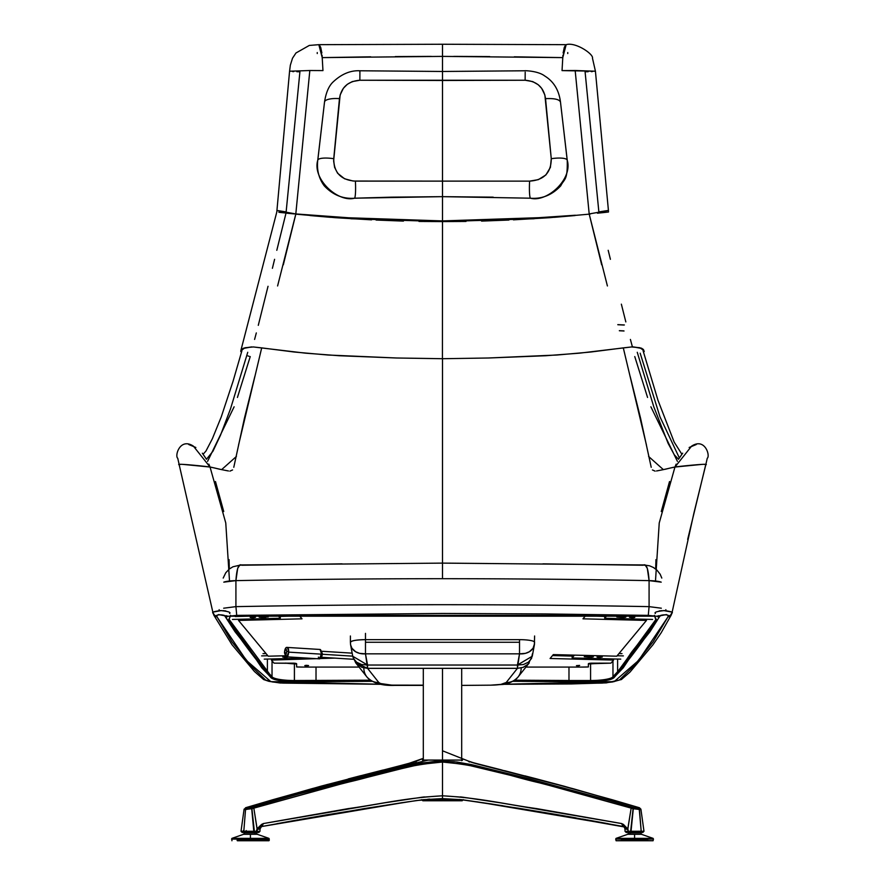 <?xml version="1.0" encoding="UTF-8"?>
<svg xmlns="http://www.w3.org/2000/svg" width="885" height="885" viewBox="0 0 885 885"><rect width="100%" height="100%" fill="white"/><g stroke="black" fill="none" stroke-linecap="round" stroke-linejoin="round"><path stroke-width="1.33" d="M632.178 617.752L629.534 617.288L632.178 616.834L632.178 617.752L629.744 617.111L634.047 616.967L634.622 617.464L632.178 617.752L632.178 616.834L634.822 617.288L632.178 617.752M623.206 617.531L623.206 616.613L623.206 617.531L622.841 616.602L622.841 617.531L616.834 616.978L623.571 616.613L625.85 617.077L623.206 617.531L616.978 616.834L624.511 616.668L625.761 617.188L623.206 617.531M604.721 616.192L604.721 618.283L652.555 619.434L604.721 618.283L604.721 616.192M606.391 616.192L604.721 618.283L606.391 616.192M322.339 654.258L352.706 656.15L322.339 654.258M261.794 617.531L261.794 616.613L262.159 617.531L259.15 617.077L261.429 616.613L268.166 616.978L260.489 616.668L259.239 617.188L261.794 617.531M262.159 616.602L262.159 617.531L265.887 617.431L262.159 617.531L262.159 616.602M252.822 617.752L250.178 617.288L255.466 617.288L252.822 617.752L255.256 617.111L250.953 616.967L250.378 617.464L252.822 617.752M280.279 616.192L280.279 618.283L278.609 616.192L280.279 618.283L280.279 616.192M232.445 619.434L280.279 618.283L232.445 619.434M241.019 831.258L244.094 809.167L241.019 831.258L242.147 832.453L253.575 832.453L253.884 828.305L251.705 808.713L250.798 807.684L246.384 808.259L245.543 809.487L251.915 808.658L250.953 807.64L251.705 808.713L253.906 832.453L254.349 831.269L243.806 831.247L245.543 809.487L252.756 808.436L345.194 782.827C378.094 775.68 400.816 765.459 442.5 762.029L442.5 795.792L421.957 797.23L384.831 802.795L263.42 823.548L261.883 826.479L326.576 814.842L401.447 802.772M442.5 799.686L461.594 799.686L427.864 799.686L428.661 800.759L422.82 800.759L442.5 800.759L428.661 800.759L427.864 799.686L442.5 799.686L442.5 798.613L442.5 799.686M241.052 831.258L243.806 831.247L244.603 832.453L255.942 832.453L256.816 831.258L254.349 831.269L253.906 832.453L256.418 832.453L257.048 831.336L255.942 832.453L258.796 832.453L259.936 831.391L257.026 831.336L257.247 830.064L256.418 832.453L258.807 832.453L259.936 831.391L257.225 831.347L257.115 828.769L255.887 832.453M256.783 831.258L257.115 828.769L256.772 831.258M625.12 831.391L627.775 831.347L625.075 831.391L626.204 832.453L628.582 832.453L627.952 830.008L628.062 831.767L629.058 832.453L627.775 831.347L629.058 832.453L628.062 831.767L627.908 829.477M630.651 831.269L631.425 832.453L631.027 831.269L628.239 831.269L628.737 832.354L631.093 832.453L630.651 831.269L641.194 831.247L639.457 809.487L633.295 808.713L631.027 831.269L631.425 832.453L640.397 832.453L641.194 831.247L631.027 831.269L633.295 808.713L634.202 807.684L633.085 808.658L640.408 809.443L639.291 807.695L640.408 809.443L639.457 809.487L638.616 808.259L634.202 807.684L633.085 808.658L630.651 831.269L633.085 808.658L634.047 807.64L632.299 807.153L631.171 808.116L633.085 808.658L631.171 808.116L627.885 828.747L628.239 831.269L630.651 831.269M242.158 832.453L244.603 832.453L243.806 831.247L245.543 809.487L246.384 808.259L252.701 807.153L250.953 807.64L252.756 808.436L253.829 808.116L252.701 807.153L299.893 793.701L390.727 770.05L421.824 762.936L442.5 761L442.5 795.792L463.043 797.23L500.169 802.795L621.58 823.548L627.288 828.437L627.885 828.747L627.952 827.807L627.885 828.769L627.288 828.437L623.394 824.4L623.825 826.955L627.908 829.544L624.91 828.747L625.064 831.391L626.193 832.453L642.145 832.453M643.948 831.258L641.194 831.247L640.397 832.453L642.842 832.453L643.981 831.258L640.906 809.167L643.981 831.258M640.076 832.453L640.873 831.347L640.076 832.453L641.238 832.354M643.782 831.247L641.194 831.247L639.114 807.684L638.616 808.259L634.202 807.684L606.502 799.697L632.299 807.153L631.171 808.116L566.201 789.84L512.714 775.857L465.233 764.452L442.5 762.029L442.5 761L456.948 761.996L473.586 765.082L529.816 778.955L606.502 799.697L529.816 778.955L471.152 764.518L454.027 761.653L436.714 761.177L418.882 763.467L371.18 774.895L299.893 793.701L252.701 807.153L253.829 808.116L257.159 829.533L261.374 826.833M243.928 832.365L244.924 832.453L243.928 832.365M241.671 831.269L242.722 832.453M245.543 809.487L244.127 809.277L244.846 808.713L244.127 809.277L245.543 809.487M423.307 760.691L422.565 760.071L462.435 760.071L422.444 760.082L423.307 760.691L422.444 760.082L462.556 760.082L461.693 760.691M413.959 762.129L311.752 788.734L247.136 807.275L245.344 808.016L246.384 808.259A5886.81 4162.597 -90 0 1 428.318 760.082A5886.81 4162.597 90 0 0 246.384 808.259L245.643 807.728M255.942 832.453L256.761 831.269L254.349 831.269L251.915 808.658L254.349 831.269L241.218 831.247M244.127 831.347L244.924 832.453L244.127 831.347M326.576 814.842L416.835 800.494L442.5 798.591L442.5 795.792C404.135 797.993 380.262 804.211 348.203 808.625L263.42 823.548L260.09 828.747L257.092 829.477M640.01 808.658L640.209 809.465L640.01 808.658M638.295 808.116L637.432 807.153L639.003 807.64L637.864 807.275L573.248 788.734L477.103 763.943L468.143 761L475.444 763.501M504.561 770.669L563.822 786.123L639.291 807.695L563.822 786.123L470.82 762.051M475.4 763.489L536.841 778.955L612.243 799.741M244.094 809.167L247.357 807.186L246.705 808.116L247.568 807.153L272.89 799.697L327.627 784.409M243.286 831.269L243.397 830.628L243.286 831.269M244.603 832.453L244.559 831.69L244.559 832.885L256.274 832.885L257.292 834.312L250.422 834.312L250.422 840.374L269.283 840.374L237.08 840.374M246.273 832.885L256.274 832.885L256.274 831.69L256.23 832.453M254.603 832.453L253.707 832.453M260.168 827.895L257.17 829.555L260.09 828.791L259.936 831.391L258.807 832.453M260.09 828.747L259.925 831.391M260.964 827.165L261.606 824.4L257.115 828.769L253.829 808.116L333.612 785.88L402.055 768.534L419.767 764.452L442.5 762.029C485.102 765.636 508.51 776.101 542.295 783.479L631.171 808.116L627.952 827.807M623.626 826.833L520.579 808.558L461.55 799.675L442.5 798.613L462.755 799.797L491.706 804.011L558.424 814.842L623.117 826.479L621.58 823.548L536.797 808.625C504.738 804.211 480.865 797.993 442.5 795.792L442.5 798.591L423.45 799.675L408.118 801.788L364.421 808.558L262.126 826.457L408.118 801.788M624.179 827.298L627.83 829.555L624.91 828.825L625.064 831.391L626.193 832.453M624.899 828.692L623.394 824.4L621.58 823.548M469.327 762.029L468.143 761L469.327 762.029M612.11 799.697L637.432 807.153M559.099 784.873L536.841 778.955M536.697 778.911L525.104 775.902M502.016 770.05L492.005 767.583M474.117 763.124L471.904 762.428M469.725 761.653L470.931 762.096M629.235 831.38L627.93 831.38M449.514 800.759L458.032 800.759M459.348 800.759L460.908 800.759M456.826 800.759L454.204 800.759M452.91 800.759L443.485 800.759M422.953 763.866L414.578 765.558M257.712 828.437L257.115 828.747M392.995 767.583L415.275 761.653M360.936 775.636L348.259 778.922M348.159 778.955L382.984 770.05M416.857 761L415.673 762.029M261.175 826.955L261.606 824.4L263.42 823.548L258.276 827.917M448.363 800.759L450.211 800.759M456.339 800.759L458.375 800.759M461.008 800.759L453.264 800.759L462.18 800.759L463.309 799.686M444.303 800.759L450.664 800.759M445.974 800.759L459.702 800.759M450.919 800.759L449.226 800.759M440.83 800.759L442.5 800.759M465.233 764.452L462.047 763.866M460.598 796.92L463.043 797.23M424.391 796.92L421.957 797.23M246.384 809.465L246.672 808.259M460.499 796.909L468.95 798.082M586.091 819.687L582.474 819.045M576.047 817.906L574.42 817.618M574.122 817.563L558.811 814.908M326.233 814.897L299.407 819.598M276.861 823.692L297.88 819.864M401.502 802.761L422.245 799.797M427.621 799.266L429.723 799.089M459.481 799.454L502.901 805.737M517.371 808.027L558.424 814.842M587.12 819.864L608.139 823.692M423.406 799.686L427.864 799.686M229.115 619.279L230.587 615.307L228.441 620.551L266.639 672.777A0.94 0.907 -47.2 0 0 267.392 671.837L269.549 673.994L268.609 674.945L271.087 677.755C274.04 680.145 281.806 681.428 294.395 681.627A23.585 4.569 180 0 0 294.428 681.627L372.043 681.317L313.202 681.627L313.202 680.653L313.202 681.627L294.428 681.627A23.585 4.569 -0 0 1 294.395 681.627L294.395 680.521A22.634 4.392 0 0 0 294.417 680.521L294.428 681.627L294.417 680.521L316.022 680.51L316.022 667.08L316.011 681.207L316.022 680.51L370.284 680.189L294.417 680.521L294.417 663.872L294.417 680.521A22.634 4.392 0 0 1 294.395 680.521L294.395 663.872L294.395 681.627L279.052 680.532L271.098 677.766L268.609 674.945L269.549 673.994L229.126 619.389M654.413 615.307L655.796 619.622L617.608 671.837L617.608 659.059L617.608 671.837L615.451 673.994A498.775 96.708 180 0 0 612.973 676.804L612.962 660.796L612.962 676.815L613.902 677.766L605.937 680.532L590.605 681.627A23.585 4.569 0 0 1 590.572 681.627L512.957 681.317L571.798 681.627L513.023 681.284L571.798 681.627L571.798 680.698L571.798 681.627L590.572 681.627L590.583 680.709L568.978 680.51L568.978 667.08L568.978 680.51L514.727 680.189L568.978 680.51L568.989 681.207L568.978 680.51L590.583 680.709L590.572 681.627A23.585 4.569 180 0 0 590.605 681.627L590.605 680.521A22.634 4.392 -0 0 1 590.583 680.521L571.798 680.521L590.583 680.521L590.583 663.872L590.583 680.521A22.634 4.392 -0 0 0 590.605 680.521L590.605 681.627C603.205 681.439 610.971 680.145 613.902 677.766L616.391 674.945L615.728 674.658L616.391 674.945L613.902 677.766L612.962 676.815A22.634 4.392 -0 0 1 590.605 680.521A22.634 4.392 -0 0 0 612.962 676.815A498.775 96.708 0 0 1 615.451 673.994L615.728 674.658L615.451 673.994L620.507 668.584L631.525 652.256L649.501 629.445L655.796 619.622A0.94 0.918 30 0 0 656.559 620.551L655.254 618.051M179.201 464.691L177.752 458.275C174.522 456.074 179.965 437.223 193.428 446.162L210.044 467.037L182.708 464.359M180.982 464.326L179.257 464.536M705.799 464.691L707.248 458.275C710.478 456.074 705.035 437.223 691.572 446.162L674.956 467.037L702.292 464.359M704.017 464.326L705.743 464.536M643.561 352.451L643.063 349.42L639.778 347.716L631.514 346.953L623.294 347.882L646.448 445.044M648.594 456.45L663.363 469.625L673.983 467.191M687.678 539.396L705.71 464.846C711.717 462.778 671.383 467.225 674.956 467.037L676.151 464.138M678.496 459.293L682.667 453.197M689.149 447.489L696.285 444.513M677.423 461.362L650.884 406.801M647.566 397.442L634.766 356.578M442.5 410.861L442.5 372.474L442.5 410.861M241.439 352.451L241.882 349.475L245.09 347.75L253.32 346.953L261.706 347.882L238.552 445.044M236.406 456.45L221.637 469.625L211.017 467.191M179.29 464.846C173.283 462.778 213.617 467.225 210.044 467.037L208.849 464.138M206.504 459.293L202.333 453.197M195.85 447.489L188.715 444.513M207.577 461.362L234.116 406.801M237.434 397.442L250.234 356.578M215.431 468.176L210.044 467.037L225.763 522.947L229.514 581.014M225.808 610.949L222.954 610.606M221.372 610.561L213.539 612M213.141 613.405L213.506 614.201C215.132 613.172 207.256 612.398 220.487 610.584C228.098 611.325 231.14 612.309 229.591 613.526M659.192 610.949L662.046 610.606M663.628 610.561L671.461 612M671.859 613.405L671.184 615.119M669.569 468.176L674.956 467.037L659.236 522.947L655.486 581.014M249.061 356.257L247.944 355.936M241.185 350.493L245.09 347.75L253.32 346.953L305.447 353.159L339.331 355.737L396.48 357.994L442.5 358.713L488.52 357.994L545.669 355.737L579.553 353.159L631.514 346.953L639.778 347.716L643.793 350.438M230.52 615.96L228.363 620.274L231.416 625.463L266.639 672.777A0.94 0.907 132.8 0 0 267.392 671.837L267.392 659.059L267.392 671.837L253.475 652.256L235.498 629.445L229.204 619.622A0.94 0.918 150 0 1 228.441 620.551A0.94 0.918 -30 0 0 229.204 619.622L229.403 618.482M260.334 353.558L261.706 347.882L294.34 352.031L327.97 355.018L396.48 357.994L442.5 358.713L442.5 578.702A1931.701 335.437 180 0 0 235.919 580.626A15.089 2.622 180 0 0 223.783 582.153L235.919 580.626L235.919 606.634L223.684 608.205L235.919 606.634L236.726 615.374L228.938 616.192L656.062 616.192L230.819 616.071L654.181 616.071L648.274 615.374L545.602 613.936L442.5 613.46L236.726 615.374L235.919 606.634L235.919 580.626C236.76 568.314 238.729 563.181 241.826 565.238L342.03 563.856M229.337 569.011L229.049 559.597M223.728 511.519L215.475 481.54M215.829 468.309L220.044 469.327M221.383 469.581L228.452 470.964M225.465 470.389L226.881 470.676M229.879 471.141L232.567 469.946M233.784 467.302L244.404 418.351L254.791 376.59M316.011 681.207L371.977 681.284L316.011 681.207M655.409 613.526C653.86 612.309 656.902 611.325 664.513 610.584C677.744 612.398 669.868 613.172 671.494 614.201L667.81 617.144L638.605 660.442L614.19 681.616L504.384 684.249L602.265 683.098L612.586 681.959L619.334 680.045L633.505 666.361L653.097 641.813L667.81 617.144L670.952 615.529L671.892 613.205M655.663 569.011L655.951 559.597M661.272 511.519L669.525 481.54M669.171 468.309L664.956 469.327M663.617 469.581L656.548 470.964M659.535 470.389L658.119 470.676M655.121 471.141L652.433 469.946M651.216 467.302L640.596 418.351L630.208 376.59M624.666 353.558L623.294 347.882L590.66 352.031L557.03 355.018L488.52 357.994L442.5 358.713L442.5 578.702A1931.701 335.437 -0 0 1 649.081 580.626L649.081 606.634L648.274 615.374L655.907 616.192M654.48 615.96L656.637 620.274L653.584 625.463L618.361 672.777A0.94 0.907 -132.8 0 1 617.608 671.837A0.94 0.907 47.2 0 0 618.361 672.777L656.559 620.551A0.94 0.918 -150 0 1 655.796 619.622L655.873 619.135M313.202 681.627L316.011 681.616L313.202 681.627M213.816 615.119L213.506 614.201L217.19 617.144L216.759 615.617L218.628 614.577L224.668 615.761L235.034 631.735L252.125 653.34L261.739 667.799L268.62 674.956C252.723 655.785 238.474 636.558 225.841 617.265L228.452 616.181L225.841 617.265C227.39 614.157 212.389 613.958 217.19 617.144L214.048 615.529L213.108 613.205M217.19 617.144L246.395 660.442L270.81 681.616L380.616 684.249L282.735 683.098L272.414 681.959L265.666 680.045L251.495 666.361L231.903 641.813L217.19 617.144M656.548 616.181L659.159 617.265C657.61 614.157 672.611 613.958 667.81 617.144L668.241 615.617L666.372 614.577L660.332 615.761L659.159 617.265L656.548 616.181M616.391 674.956C632.277 655.785 646.526 636.558 659.159 617.265L649.966 631.735L632.875 653.34L623.261 667.799L616.391 674.956M269.549 673.994A498.775 96.708 -0 0 1 272.027 676.804L272.038 660.796L272.027 676.804A498.775 96.708 180 0 0 269.549 673.994M294.395 680.521A22.634 4.392 0 0 1 272.038 676.815L271.098 677.766L272.038 676.815A22.634 4.392 0 0 0 294.395 680.521M442.5 668.341L442.5 760.071L442.5 668.341M229.093 616.192L236.726 615.374L648.274 615.374L649.081 606.634L661.316 608.205L649.081 606.634A1931.701 335.437 180 0 0 235.919 606.634A1931.701 335.437 0 0 1 649.081 606.634L649.081 580.626L661.217 582.153A15.089 2.622 180 0 0 649.081 580.626A1931.701 335.437 180 0 0 442.5 578.702A1931.701 335.437 0 0 0 235.919 580.626L237.689 568.358L239.592 565.415L241.262 565.017M658.927 615.672L657.5 616.082M226.073 615.672L227.5 616.082M223.197 578.071L225.775 572.761L229.281 569.055L232.943 566.776L240.809 564.962L442.5 563.114L644.192 564.962L649.601 565.825L653.407 567.484L656.947 570.128L660.155 574.21L661.803 578.071M542.97 563.856L643.174 565.238C646.271 563.181 648.24 568.314 649.081 580.626L647.311 568.358L645.408 565.415L643.738 565.017M319.474 658.86L286.795 656.836L288.654 652.134A4.702 1.56 93.6 0 1 286.795 656.836L284.494 652.654C284.837 648.727 285.8 646.979 287.382 647.433L320.06 649.468L322.328 654.325L321.587 657.444L319.474 658.86A4.702 1.56 -86.4 0 0 321.332 654.159L288.654 652.134A4.702 1.56 -86.4 0 0 288.676 651.36L287.382 647.433A4.702 1.56 93.6 0 1 288.676 651.36A4.702 1.56 93.6 0 1 288.654 652.134L321.332 654.159A4.702 1.56 -86.4 0 0 321.355 653.395A4.702 1.56 -86.4 0 0 320.06 649.468L321.355 653.395A4.702 1.56 93.6 0 1 321.332 654.159L319.474 658.86L318.39 657.101M320.923 657.433L322.162 655.165L322.262 653.727L321.355 653.395L322.262 653.727M322.262 653.318L321.189 651.106M284.583 652.566C285.302 648.484 286.021 648.13 286.74 651.526L288.676 651.36L286.74 651.526L286.176 649.026L284.959 650.021L284.627 653.429L285.401 655.232L286.74 651.526C286.021 655.608 285.302 655.962 284.583 652.566L285.501 652.909M442.5 146.788L442.5 145.516M442.5 172.387L442.5 182.011M567.241 160.462L567.185 160.03C573.126 179.201 546.709 202.798 530.458 198.196L442.5 196.658L442.5 175.418L442.5 216.604L442.5 196.658L493.21 197.156M560.482 102.085L567.185 160.03A15.089 3.783 171.8 0 0 551.266 158.703C551.178 172.708 543.954 180.175 529.606 181.126L355.394 181.126C341.013 180.153 333.789 172.675 333.733 158.703A15.089 3.783 -171.8 0 0 317.815 160.03L324.518 102.085L317.815 160.03C311.896 179.113 338.136 202.776 354.542 198.196C338.136 202.776 311.896 179.113 317.815 160.03A15.089 3.783 8.2 0 1 333.733 158.703L339.464 98.644C341.245 87.327 348.037 81.199 359.863 80.247L525.137 80.247C537.007 81.243 543.81 87.372 545.536 98.644C554.464 98.246 559.442 99.397 560.482 102.085L560.482 102.029C558.977 90.181 553.733 81.508 544.751 75.999C537.516 70.402 522.471 70.612 525.093 70.778L442.5 71.475L442.5 181.115L529.606 181.126A15.089 1.693 92.3 0 0 530.458 198.196A15.089 1.693 -87.7 0 1 529.606 181.126L538.346 179.644L545.901 174.942L550.404 167.365L551.266 158.703A15.089 3.783 -8.2 0 1 567.185 160.03L560.482 102.085C559.442 99.397 554.464 98.246 545.536 98.644L551.266 158.703L544.872 95.016L541.675 88.356L538.235 84.739L532.748 81.597L525.137 80.247L525.192 72.172L525.137 80.247L442.5 80.48L442.5 73.333L442.5 146.998M442.5 177.863L442.5 169.666M359.808 72.172L359.918 70.778C350.515 70.291 341.621 73.986 333.236 81.84C328.888 85.823 325.979 92.549 324.518 102.029A15.089 4.668 4.9 0 1 339.464 98.644A15.089 4.668 -175.1 0 0 324.518 102.029L317.759 160.229C316.653 169.942 318.821 178.471 324.264 185.839C332.771 194.888 342.816 199.025 354.409 198.251L391.79 197.156L354.542 198.196A15.089 1.693 -92.3 0 0 355.394 181.126A15.089 1.693 87.7 0 1 354.542 198.196L442.5 196.647L442.5 220.918L547.616 217.4M530.458 198.196C546.709 202.798 573.126 179.201 567.185 160.03M359.918 70.778L359.863 80.247L359.918 70.778L442.5 71.475L442.5 56.386L442.5 71.475M359.863 80.247L352.285 81.586L347.307 84.318L343.358 88.323L340.139 94.983L333.634 160.882L334.596 167.353L337.605 173.239L344.564 178.77L353.148 181.038L442.5 181.115L442.5 80.48L359.863 80.247M665.797 610.96L665.863 609.688L665.797 610.96M578.325 665.974L576.434 665.642L579.653 665.409L578.325 665.974M306.675 665.974L304.794 665.642L306.675 665.31L306.675 665.974L306.675 665.31L308.566 665.642L305.347 665.409L308.423 665.52L306.675 665.974M285.479 663.086L296.63 663.982A30.178 5.244 0 0 1 285.999 663.153M599.001 663.153A30.178 5.244 0 0 1 588.37 663.982L599.521 663.086M288.654 616.192L280.279 616.403L288.654 616.192M552.494 655.575L572.153 656.073L552.494 655.575M596.346 616.192L604.721 616.403L596.346 616.192M235.299 616.524L248.718 616.192L235.299 616.524M299.827 616.192L302.017 618.825L238.53 620.418L238.53 619.29L238.53 620.418L268.21 656.194L285.158 655.763L268.21 656.194L238.53 620.418L302.017 618.825L299.827 616.192M334.607 658.108L271.441 660.077L271.441 658.96L271.441 660.077L273.52 662.588A30.178 5.244 180 0 0 274.173 663.153L292.846 663.153A3.772 0.653 0 0 1 296.63 663.805L296.63 666.947L303.4 667.08A30.178 5.244 0 0 1 296.63 666.947L296.63 663.805L295.524 663.341L274.173 663.153A30.178 5.244 0 0 1 273.52 662.588L271.441 660.077L334.607 658.108M588.37 663.982L588.37 666.947A30.178 5.244 0 0 1 581.6 667.08L588.37 666.947L588.37 663.805A3.772 0.653 0 0 1 592.153 663.153L610.827 663.153L588.37 663.805M613.559 660.077L550.083 658.495L553.302 654.601L616.79 656.194L646.47 620.418L582.983 618.825L585.173 616.192L582.983 618.825L646.47 620.418L646.47 619.29L646.47 620.418L616.79 656.194L553.302 654.601L550.083 658.495L613.559 660.077L613.559 658.96L613.559 660.077L611.48 662.588A30.178 5.244 0 0 1 610.827 663.153A30.178 5.244 180 0 0 611.48 662.588L613.559 660.077M636.282 616.192L649.977 616.192L636.282 616.192M525.911 667.08L581.6 667.08L525.911 667.08M303.4 667.08L359.089 667.08L303.4 667.08M219.137 609.688L219.203 610.96L219.137 609.688M599.643 657.433L596.999 656.98L599.643 656.515L599.643 657.433L602.287 656.98L597.773 656.648L597.054 657.068L598.625 657.4L599.643 657.433L599.643 656.515L602.287 656.98L599.643 657.433M590.671 657.223L590.671 656.294L590.671 657.223L590.306 656.283L590.306 657.212L584.299 656.67L591.036 656.305L593.315 656.758L591.169 657.212L593.227 656.88L591.965 656.36L584.443 656.515L590.671 657.223M572.153 655.741L572.153 657.964L572.153 655.741M574.42 655.132L572.153 657.964L620.761 659.137L572.153 657.964L574.42 655.132M623.361 655.896L617.155 655.741L623.361 655.896M618.969 653.561L622 653.628L618.969 653.561M588.171 71.707L585.085 71.762L598.868 211.924C613.205 209.601 609.975 210.276 589.189 213.938L575.173 70.523L562.041 70.601L562.783 57.613L442.5 56.386L322.217 57.613L322.959 70.601L309.827 70.523L295.811 213.938C275.025 210.276 271.795 209.601 286.132 211.924C271.795 209.601 275.025 210.276 295.811 213.938L309.639 215.232M286.01 213.141L294.406 213.916M442.5 167.652L442.5 177.398M442.5 190.021L442.5 220.918L337.384 217.4M575.361 215.232L519.904 218.971M442.5 173.593L442.5 164.201M442.5 149.045L442.5 73.333M453.618 56.397L489.726 56.574M514.251 56.817L562.783 57.613L562.926 55.18M563.125 53.023L564.287 47.381L565.847 44.759M567.75 52.558L567.75 53.542M566.168 44.67L562.783 57.613L562.041 70.601L595.428 71.22L592.463 58.156C593.758 54.317 575.681 41.75 566.168 44.67L442.5 44.25L442.5 56.386L442.5 44.25L318.821 44.67L309.308 45.434L295.966 52.989L292.504 58.233L290.335 65.213L289.572 71.22L309.827 70.523L289.572 71.22L276.795 212.024L240.82 350.703M605.749 212.323L608.493 212.002L608.438 210.564L595.428 71.22L575.173 70.512L589.2 214.059L601.689 264.847M592.364 71.585L591.302 71.63M365.096 218.971L295.811 213.938L309.827 70.512L322.959 70.601L322.217 57.613L318.832 44.67M286.132 211.924L299.915 71.762L296.829 71.707M293.698 71.63L292.636 71.585M317.25 53.542L317.25 52.558M319.153 44.759L320.713 47.381L321.874 53.023M322.074 55.18L322.217 57.613L370.749 56.817M395.274 56.574L431.382 56.397M505.656 219.58L463.585 220.752M465.997 221.438L442.5 221.593L442.5 220.863L442.5 221.593L534.142 218.75M554.309 217.334L574.896 215.564M608.194 250.311L610.407 259.316M621.358 304.163L625.828 321.919M630.408 339.442L632.421 346.92M607.409 285.966L589.222 214.148L549.408 217.71L513.411 219.845M633.328 346.909L642.112 348.535L644.225 351.533L643.417 349.475L641.238 348.115L633.328 346.909M606.125 212.289L597.464 213.219M590.605 213.916L589.2 214.059M508.93 220.044L481.562 221.095M350.858 218.75L442.5 221.593L442.423 358.713L442.5 221.593L419.003 221.438M310.104 215.564L330.691 217.334M421.415 220.752L379.344 219.58M254.592 339.442L256.318 332.926M258.287 325.337L268.033 286.286M272.392 268.31L274.593 259.316M276.806 250.311L285.733 214.236M251.672 346.909L243.762 348.115L241.583 349.475L240.775 351.533L242.888 348.535L251.683 346.909M371.589 219.845L335.592 217.71L295.778 214.148L277.591 285.966M403.438 221.095L376.07 220.044M287.536 213.219L278.875 212.289M279.251 212.323L281.209 212.566M240.775 351.533L240.886 350.482M283.311 264.847L295.822 214.148M268.907 840.75L269.283 839.102L250.422 839.102L269.283 839.102L268.907 840.75L237.346 840.75C230.41 840.75 230.41 840.75 237.346 840.75L268.885 840.75M237.346 840.75L250.422 840.374L250.422 839.102L231.549 839.102L250.422 839.102L250.422 838.361L231.914 838.361L250.422 838.361L250.422 834.312L255.278 834.312L254.559 832.885L255.278 834.312L257.292 834.312L268.929 838.361L250.422 838.361L268.929 838.361L269.283 839.102M231.925 840.75L231.914 838.361L243.552 834.312L250.422 834.312L245.554 834.312M285.877 656.526L282.769 656.891L284.351 657.4L287.802 657.157L282.713 656.98L285.357 656.515L285.357 657.433L285.357 656.515L286.375 656.548M263 653.628L266.031 653.561L263 653.628M267.845 655.741L261.639 655.896L267.845 655.741M264.239 659.137L307.239 658.097L264.239 659.137M623.925 325.038L617.83 324.729M619.345 330.68L623.648 330.868L619.345 330.68M679.326 457.866L660.011 416.912L640.165 353.192M647.92 840.374L634.578 840.374L653.075 840.75L653.451 839.102L634.578 839.102L634.578 840.374L621.248 840.374L647.654 840.75C654.59 840.75 654.59 840.75 647.654 840.75L616.115 840.75M653.086 838.361L641.448 834.312L634.578 834.312L634.578 838.361L653.086 838.361L616.071 838.361L615.717 839.102L653.451 839.102L653.086 838.361L653.451 839.102M628.66 832.453L628.726 831.69L628.726 832.885L640.441 832.885L640.441 831.69L641.448 834.312M639.446 834.312L629.722 834.312L630.441 832.885L638.727 832.885M628.726 832.885L630.441 832.885L629.722 834.312L627.708 834.312L634.578 834.312L634.578 838.361L616.071 838.361L627.708 834.312L628.726 832.885M616.093 840.75L615.717 839.102L616.093 840.75L634.578 840.374L634.578 839.102L615.717 839.102L616.071 838.361M653.03 840.75L647.654 840.75M534.485 643.815L533.047 648.274L529.363 651.747L525.48 653.34L519.517 653.838L519.517 639.656A15.089 2.622 0 0 1 534.606 642.278A15.089 2.622 0 0 1 534.463 642.632A15.089 11.483 -169.5 0 1 534.352 645.021A15.089 11.483 -169.5 0 1 519.517 653.838L365.483 653.838L519.517 653.838L519.517 642.278L365.483 642.278L365.483 653.838L367.563 668.341L361.843 667.345L355.726 662.843L352.728 656.228L350.648 645.021A15.089 11.483 169.5 0 1 350.537 642.632C350.482 640.873 355.46 639.877 365.483 639.656L365.483 653.838A15.089 11.483 169.5 0 1 350.648 645.021L350.394 642.278A15.089 2.622 0 0 1 365.483 639.656L365.483 642.278L519.517 642.278L519.517 639.656A15.089 2.622 0 0 1 534.606 642.244M352.717 656.183L353.447 658.429L356.611 662.201L361.589 664.535L367.563 665.033L517.437 665.033L532.272 656.228L528.013 664.237L523.157 667.345L517.437 668.341L506.22 682.501A15.089 14.724 38.4 0 0 518.057 677.003C514.439 680.919 509.583 683.386 503.488 684.404L490.677 685.167L500.866 684.404L506.22 682.501L517.437 668.341L519.517 653.838L517.437 665.033L367.563 665.033L365.483 653.838L359.52 653.34L355.637 651.747L351.953 648.274L350.637 644.988M523.422 667.235L522.858 667.456M517.603 668.341L367.563 668.341L517.437 668.341L517.437 665.033L523.411 664.535L528.389 662.201L531.553 658.429L532.394 653.838M534.606 635.994L534.352 645.021L532.272 656.228M352.728 656.261L367.563 665.033L367.563 668.341L378.78 682.501L380.594 683.541L391.579 685.123L423.307 685.167L394.323 685.167C385.937 685.034 380.749 684.149 378.78 682.501L367.563 668.341L355.681 662.776M521.177 667.998A15.089 14.724 -141.6 0 1 506.22 682.501C504.251 684.149 499.063 685.034 490.677 685.167L461.693 685.399M423.307 685.399L394.323 685.399C381.767 685.82 372.64 683.021 366.943 677.003A15.089 14.724 -38.4 0 0 378.78 682.501A15.089 14.724 141.6 0 1 363.823 667.998M519.517 639.656L365.483 639.656L365.483 633.372L365.483 639.656L519.517 639.656M350.537 642.632A15.089 2.622 0 0 1 350.394 642.278L350.394 635.994M322.029 651.283L352.153 653.152M321.653 657.301L353.635 659.292M246.229 830.572L246.008 831.69M639.424 807.751L640.906 809.167M244.072 832.453L244.924 832.453M253.906 832.453L256.042 832.453M416.614 761.067L423.307 758.356L405.739 764.474L321.178 786.123L245.709 807.695L321.178 786.123L414.191 762.051M470.875 762.073L470.012 761.719M501.253 769.85L471.141 762.162M471.218 762.195L442.5 750.79L471.285 762.217M471.34 762.239L468.165 761M442.622 800.759L460.41 800.494M261.385 826.833L260.09 828.791M421.691 799.686L422.82 800.759M622.874 826.457L476.882 801.788M179.179 464.691L213.075 613.15M671.925 613.15L693.94 512.968L705.821 464.691M671.107 615.285L661.195 632.742L652.953 644.789L629.987 672.102L621.358 679.569L606.325 682.877L571.489 683.939L503.996 684.315M381.015 684.315L280.125 682.999L268.907 681.339L263.642 679.558L254.393 671.45L231.936 644.634L213.893 615.285M461.693 760.071L461.693 668.341M423.307 760.071L423.307 668.341M530.591 198.24C542.129 199.092 552.185 194.943 560.758 185.817C564.32 178.482 567.716 181.016 567.241 160.229L560.482 102.029M391.79 197.156L442.5 196.658M231.914 838.361L243.552 834.312L244.559 832.885M206.47 459.249L212.92 451.284L220.542 435.121L230.498 408.881L247.745 352.296M203.152 454.193L205.951 451.062L212.345 438.772L221.25 416.912L233.12 381.026L241.926 350.692M624.367 324.961L617.807 324.64M624.036 330.99L619.367 330.758M643.074 350.692L657.986 400.308L674.182 442.113L681.848 454.193M637.255 352.296L653.783 406.768L668.098 443.33L674.326 454.835L678.529 459.249M529.274 662.843L518.057 677.003M366.943 677.003L355.726 662.843"/></g></svg>

